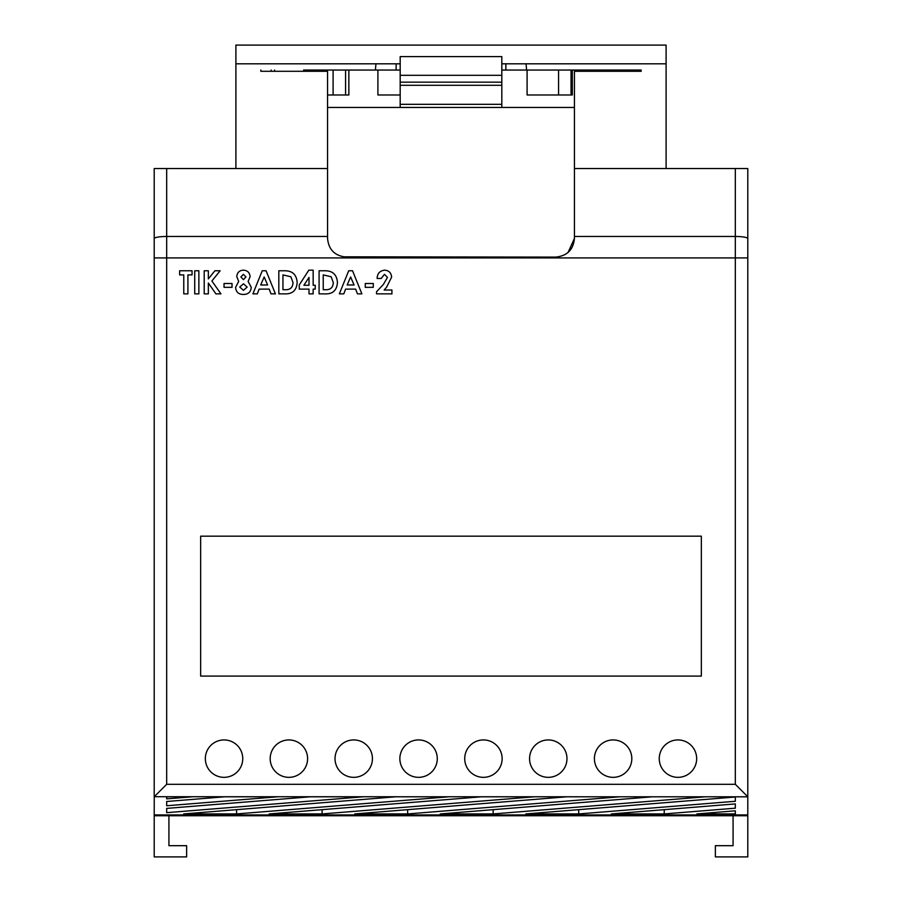 <?xml version="1.0" encoding="UTF-8"?>
<svg xmlns="http://www.w3.org/2000/svg" width="902" height="902" viewBox="0 0 902 902"><rect width="100%" height="100%" fill="white"/><g stroke="black" fill="none" stroke-linecap="round" stroke-linejoin="round"><path stroke-width="1.35" d="M659.249 758.638A18.705 18.705 0 0 0 677.954 777.344A18.705 18.705 0 0 0 696.66 758.638A18.705 18.705 0 0 0 677.954 739.933A18.705 18.705 0 0 0 659.249 758.638M594.407 758.638A18.705 18.705 0 0 0 613.112 777.344A18.705 18.705 0 0 0 631.817 758.638A18.705 18.705 0 0 0 613.112 739.933A18.705 18.705 0 0 0 594.407 758.638M529.564 758.638A18.705 18.705 0 0 0 548.269 777.344A18.705 18.705 0 0 0 566.975 758.638A18.705 18.705 0 0 0 548.269 739.933A18.705 18.705 0 0 0 529.564 758.638M464.722 758.638A18.705 18.705 0 0 0 483.427 777.344A18.705 18.705 0 0 0 502.132 758.638A18.705 18.705 0 0 0 483.427 739.933A18.705 18.705 0 0 0 464.722 758.638M399.868 758.638A18.705 18.705 0 0 0 418.573 777.344A18.705 18.705 0 0 0 437.278 758.638A18.705 18.705 0 0 0 418.573 739.933A18.705 18.705 0 0 0 399.868 758.638M335.025 758.638A18.705 18.705 0 0 0 353.731 777.344A18.705 18.705 0 0 0 372.436 758.638A18.705 18.705 0 0 0 353.731 739.933A18.705 18.705 0 0 0 335.025 758.638M270.183 758.638A18.705 18.705 0 0 0 288.888 777.344A18.705 18.705 0 0 0 307.593 758.638A18.705 18.705 0 0 0 288.888 739.933A18.705 18.705 0 0 0 270.183 758.638M205.34 758.638A18.705 18.705 0 0 0 224.046 777.344A18.705 18.705 0 0 0 242.751 758.638A18.705 18.705 0 0 0 224.046 739.933A18.705 18.705 0 0 0 205.34 758.638M200.661 676.083L701.339 676.083L701.339 536.171L200.661 536.171L200.661 676.083M601.803 70.04L641.164 70.04L601.803 70.04L641.164 70.04L601.803 70.04L641.164 70.04L641.164 71.292L641.164 70.04L526.599 70.04L526.058 63.805L501.816 63.805M501.816 70.04L526.599 70.04M400.184 63.805L375.942 63.805L375.401 70.04L400.184 70.04M375.401 70.04L303.737 70.04M572.33 70.04L572.33 94.981L527.095 94.981L558.575 94.981L558.575 70.04M400.184 94.981L377.904 94.981L400.184 94.981M348.86 70.04L348.86 94.981L327.55 94.981L333.097 94.981L333.097 70.04M260.836 70.04L260.836 71.292L260.836 70.04M274.58 70.04L274.58 71.292M601.69 70.04L601.69 71.292M527.095 70.04L527.095 94.981M377.904 70.04L377.904 94.981M303.624 70.04L303.624 71.292M666.104 168.55L666.104 45.1L235.896 45.1L235.896 168.55M568.057 252.47L574.45 238.387L574.45 168.55L747.792 168.55L747.792 796.804L154.253 796.725L154.208 814.934L747.792 814.934L747.792 856.9L715.365 856.9L715.365 845.681L733.078 845.681L733.078 815.746M154.208 796.804L154.208 168.55L327.55 168.55L327.561 239.177M168.922 815.746L168.922 845.681L186.635 845.681L186.635 856.9L154.208 856.9L154.208 814.934M747.792 796.804L747.792 814.934M747.792 815.746L154.208 815.746M574.45 238.387C573.39 249.696 567.155 255.931 555.745 257.093L556.602 257.07M343.053 256.811L555.745 257.093M346.255 257.093C334.868 255.954 328.632 249.719 327.55 238.387M735.322 803.919L611.331 813.931L664.233 813.931L735.322 808.192L735.322 803.919L735.322 808.192M578.701 813.931L735.322 801.28L735.322 797.007L525.798 813.931L578.701 813.931L578.701 809.658M440.266 813.931L493.168 813.931L705.24 796.804L652.326 796.804L440.266 813.931M566.794 796.804L354.734 813.931L407.636 813.931L619.708 796.804L566.794 796.804M481.273 796.804L269.202 813.931L322.115 813.931L534.176 796.804L481.273 796.804M395.741 796.804L183.67 813.931L236.583 813.931L448.644 796.804L395.741 796.804M310.209 796.804L166.678 808.395L166.678 812.668L363.111 796.804L310.209 796.804M224.677 796.804L166.678 801.483L166.678 805.757L277.579 796.804L224.677 796.804M735.322 813.931L735.322 810.819L696.863 813.931L735.322 813.931L735.322 810.819M166.678 796.804L166.678 798.856L192.047 796.804L166.678 796.804L166.678 798.856M260.836 71.292L327.55 71.292L327.55 168.55M574.45 168.55L574.45 71.292L641.164 71.292M327.55 107.451L574.45 107.451M666.104 63.805L526.058 63.805M375.942 63.805L235.896 63.805M396.136 70.04L396.136 63.805M505.864 70.04L505.864 63.805M400.184 107.451L400.184 56.601L501.816 56.601L501.816 107.451M400.184 82.172L501.816 82.172M271.152 71.292L271.152 70.04M345.567 94.981L345.567 70.04M571.045 94.981L571.045 70.04M166.678 801.483L166.678 805.757M166.678 808.395L166.678 812.668M236.583 809.658L236.583 813.931M322.115 809.658L322.115 813.931M407.636 809.658L407.636 813.931M493.168 809.658L493.168 813.931M735.322 797.007L735.322 801.28M664.233 809.658L664.233 813.931M179.622 274.907L179.622 270.769L192.058 270.769L192.058 274.907L187.909 274.907L187.909 293.86L183.771 293.86L183.771 274.907L179.622 274.907M194.719 293.86L194.719 270.769L198.868 270.769L198.868 293.86L194.719 293.86M204.202 293.86L204.202 270.769L208.351 270.769L208.351 278.898L214.901 270.769L220.133 270.769L211.902 280.984L220.934 293.86L215.939 293.86L208.351 283.025L208.351 293.86L204.202 293.86M224.034 287.343L224.034 283.499L232.028 283.499L232.028 287.343L224.034 287.343M243.36 274.321L240.913 276.937L243.439 279.643L245.953 276.903L243.36 274.321M250.091 276.711L248.118 281.424L251.275 287.388C250.801 292.034 248.208 294.39 243.484 294.447C238.669 294.48 236.031 292.124 235.591 287.388L238.692 281.424L236.775 276.643C237.125 272.562 239.357 270.397 243.461 270.172C247.531 270.453 249.741 272.63 250.091 276.711M243.495 283.792L239.729 287.016L243.45 290.309L247.137 287.107L243.495 283.792M252.91 293.86L262.234 270.769L266.079 270.769L275.414 293.86L270.983 293.86L269.191 289.125L259.122 289.125L257.329 293.86L252.91 293.86M267.623 284.976L264.162 276.959L260.701 284.976L267.623 284.976M278.819 293.86L278.819 270.769L284.04 270.769C292.248 270.544 296.623 274.501 297.175 282.63C296.544 290.602 292.192 294.345 284.119 293.86L278.819 293.86M282.957 274.907L282.957 289.711L285.122 289.711C290.162 289.937 292.8 287.546 293.026 282.563L290.85 276.756L282.957 274.907M299.25 284.931L308.845 270.172L313.163 270.172L313.163 285.269L315.238 285.269L315.238 289.125L313.163 289.125L313.163 293.86L309.014 293.86L309.014 289.125L299.25 289.125L299.25 284.931M303.906 285.269L309.014 285.269L309.014 277.41L303.906 285.269M319.082 293.86L319.082 270.769L324.314 270.769C332.511 270.544 336.897 274.501 337.438 282.63C336.807 290.602 332.466 294.345 324.393 293.86L319.082 293.86M323.232 274.907L323.232 289.711L325.397 289.711C330.425 289.937 333.063 287.546 333.3 282.563L331.124 276.756L323.232 274.907M339.366 293.86L348.702 270.769L352.547 270.769L361.871 293.86L357.44 293.86L355.647 289.125L345.59 289.125L343.786 293.86L339.366 293.86M354.08 284.976L350.619 276.959L347.157 284.976L354.08 284.976M365.276 287.343L365.276 283.499L373.27 283.499L373.27 287.343L365.276 287.343M384.466 274.321L381.264 278.459L377.115 278.459C377.34 273.475 379.866 270.713 384.703 270.172C388.92 270.532 391.231 272.832 391.626 277.094L386.563 287.253L384.151 290.016L391.93 290.016L391.93 293.86L376.529 293.86L376.529 291.763L383.361 284.48L387.488 277.388L384.466 274.321M747.747 796.725L735.322 784.3L735.322 257.916L166.678 257.916L166.678 784.3L735.322 784.3M154.253 796.725L166.678 784.3M166.678 168.55L166.678 236.471L327.55 236.471M154.208 238.613A12.47 2.142 180 0 1 166.678 236.471L166.678 257.916L154.208 257.916M747.792 257.916L735.322 257.916L735.322 168.55M574.45 236.471L735.322 236.471A12.47 2.142 180 0 1 747.792 238.613M400.184 104.328L501.816 104.328M400.184 85.284L501.816 85.284M400.184 75.306L501.816 75.306"/></g></svg>
